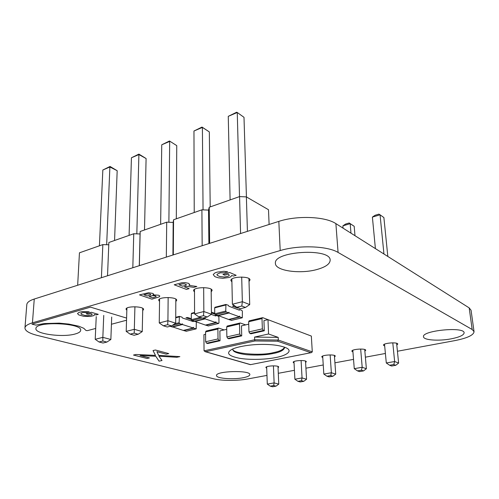 <?xml version="1.0" encoding="UTF-8"?>
<svg xmlns="http://www.w3.org/2000/svg" width="499" height="499" viewBox="0 0 499 499"><rect width="100%" height="100%" fill="white"/><g stroke="black" fill="none" stroke-linecap="round" stroke-linejoin="round"><path stroke-width="0.75" d="M196.3 322.055L196.207 328.866L193.78 328.155L183.757 330.581L186.314 331.205M193.437 321.113L193.281 321.587L182.466 318.013L181.973 317.127L179.428 316.36L179.116 322.734L179.615 323.626L181.948 324.369L182.447 323.807L182.447 324.531L193.3 327.999L193.3 327.282L193.78 328.155M193.3 327.999L183.27 330.432L172.355 326.808M172.192 326.801L169.984 326.302M182.447 324.531L172.348 327.038M239.963 316.99L239.476 316.079L239.495 316.821L229.004 312.998L228.991 312.243L228.523 312.823L226.272 312L225.766 311.064L225.916 304.452L228.374 305.301L228.866 306.23L239.327 310.166L239.769 309.605L241.915 310.415L242.395 311.32L242.302 317.776L239.963 316.99L229.053 319.634L231.524 320.327M239.495 316.821L228.586 319.466L218.001 315.493M217.838 315.48L215.244 314.757L214.745 313.834L214.664 307.846L215.144 307.278M229.004 312.998L218.001 315.73M211.177 314.382L215.761 315.998L216.223 315.437L218.406 316.21L218.886 317.096L218.974 322.872L218.512 323.433L216.323 322.691L205.869 325.223L208.389 325.878M202.85 318.1L204.671 318.718L205.158 318.15L205.164 318.886L215.849 322.529L215.836 321.799L216.323 322.691M215.849 322.529L205.395 325.067L194.629 321.269M194.467 321.256L191.822 320.576L191.323 319.672L191.31 313.802L191.809 313.235M205.164 318.886L194.629 321.506M275.835 357.521C267.271 359.399 250.043 360.234 239.021 358.176C228.754 356.012 226.084 353.248 231.012 349.899C235.459 346.967 249.151 344.516 260.858 344.422C272.042 344.254 280.581 345.445 286.482 347.99C293.393 351.321 285.397 355.881 275.835 357.521M284.461 347.123L284.586 347.691C283.781 350.279 280.026 352.207 273.321 353.473C265.955 355.026 257.022 355.431 246.531 354.702C237.262 353.435 232.715 351.695 232.883 349.468L232.971 348.895M205.033 351.639L250.411 364.669L311.451 352.612L312.287 351.857L278.311 340.044L278.192 337.38L268.556 333.981L254.565 337.081L278.192 337.38M310.852 352.681L277.662 341.222L278.311 340.044L254.652 339.757L254.964 340.96L205.607 351.708L250.504 364.601M205.582 334.268L203.916 334.661L204.047 350.834L205.607 351.708M232.927 349.044C231.23 353.498 260.578 356.124 273.284 352.65C279.49 351.471 283.232 349.68 284.511 347.267M312.287 351.857L311.332 336.064L267.994 319.666L268.556 333.981M254.565 337.081L254.652 339.757L204.047 350.834M220.028 340.755L219.017 340.437L218.032 338.927L217.888 329.022L205.563 331.935L205.65 341.74L206.63 343.225L207.653 343.537L220.028 340.755L219.872 330.924L226.727 329.321M241.728 335.871L240.736 335.54L239.757 333.993L239.501 323.92L226.683 326.945L226.87 336.919L227.856 338.441L228.86 338.765L241.728 335.871L241.466 325.872L248.727 324.175M264.314 330.787L263.341 330.444L262.368 328.86L261.994 318.605L248.652 321.755L248.957 331.91L249.93 333.463L250.922 333.8L264.314 330.787L263.934 320.614L267.994 319.666M308.214 334.885L300.816 332.084M261.994 318.605L262.43 317.707L262.873 317.72L271.294 320.913M248.652 321.755L249.232 320.832M239.501 323.92L239.963 323.028L240.412 323.04L245.651 324.893M226.683 326.945L227.288 326.028M217.888 329.022L218.369 328.142L218.83 328.149L224.157 329.92M205.563 331.935L206.187 331.03M273.427 365.836L274.126 382.895L278.766 384.13L277.999 366.441M267.296 384.105L270.252 386.157L273.664 385.559L274.126 382.895L267.296 384.105L266.647 366.827M301.097 360.503L302.045 377.943L294.884 379.215L293.98 361.575M294.884 379.215L297.915 381.311L301.496 380.687L302.045 377.943L306.554 379.246L305.525 361.076M330.138 354.908L331.361 372.741L323.839 374.075L322.666 356.068M323.839 374.075L326.957 376.227L330.718 375.566L331.361 372.741L335.721 374.125L334.399 355.444M392.782 342.838L394.634 361.513L386.301 362.991L384.511 344.198M386.301 362.991L389.607 365.249L393.773 364.519L394.634 361.513L398.62 363.079L396.618 343.268M360.665 349.026L362.187 367.27L366.372 368.742L364.725 349.512M366.372 368.742L363.534 370.913L361.438 370.183L362.187 367.27L354.271 368.674L352.805 350.286M375.398 248.602L372.391 217.09L375.086 215.275L378.909 214.133L380.057 214.813L372.391 217.09M383.949 254.01L380.057 214.813L383.887 217.558L387.829 256.461M354.995 235.703L354.19 226.29L349.206 222.978L345.564 224.063L342.888 225.847L343.069 228.168M350.978 233.17L350.186 223.683L354.19 226.29M349.206 222.978L350.186 223.683L342.888 225.847M278.766 384.13L275.991 386.17L272.585 386.762L270.252 386.157M273.664 385.559L275.991 386.17M297.915 381.311L300.186 381.953L303.754 381.33L306.554 379.246M301.496 380.687L303.754 381.33M326.957 376.227L329.153 376.901L332.902 376.246L335.721 374.125M330.718 375.566L332.902 376.246M389.607 365.249L391.615 366.017L395.769 365.293L398.62 363.079M393.773 364.519L395.769 365.293M363.534 370.913L359.592 371.599L357.484 370.882L354.271 368.674M361.438 370.183L357.484 370.882M77.663 285.253L79.447 252.812L102.844 244.597L108.776 244.791M101.403 277.712L102.844 244.597M107.528 275.772L108.869 242.483L133.757 233.744L140.063 233.962L140.182 231.486L166.71 222.174L173.172 222.423L173.565 219.772L201.902 209.817L208.532 210.091L209.231 207.247L239.57 196.594L246.375 196.899L268.493 209.723L269.111 224.475M132.815 267.745L133.757 233.744M139.283 265.686L140.063 233.962M139.346 265.668L140.182 231.486M166.329 257.104L166.71 222.174M172.928 255.008L173.172 222.423M173.303 254.889L173.565 219.772M202.164 245.726L201.902 209.817M208.888 243.593L208.532 210.091M209.63 243.356L209.231 207.247M240.568 233.538L239.57 196.594M247.423 231.361L246.375 196.899M103.748 315.412L102.838 337.355L110.859 339.488L111.701 317.021M95.215 339.301L99.02 341.983L102.838 341.023L102.838 337.355L95.215 339.301L96.238 316.597M134.917 306.742L134.325 329.309L126.203 331.386L126.902 308.095M126.203 331.386L130.145 334.143L134.206 333.12L134.325 329.309L142.24 331.604L142.758 308.37M168.151 297.491L167.92 320.72L159.25 322.94L159.58 299.044M159.25 322.94L163.335 325.785L167.676 324.693L167.92 320.72L175.692 323.196L175.835 299.126M241.691 277.026L242.352 301.695L232.397 304.24L231.842 279.041M232.397 304.24L236.807 307.284L241.79 306.03L242.352 301.695L249.718 304.59L248.926 278.567M203.661 287.611L203.848 311.538L211.439 314.208L211.152 289.214M211.439 314.208L207.26 316.996L203.455 315.686L203.848 311.538L194.566 313.908L194.485 289.383M114.564 240.481L117.178 170.702L110.048 166.46L102.838 170.003L99.426 245.795M106.674 244.722L109.886 166.984L102.838 170.003M110.048 166.46L109.886 166.984L117.178 170.702M129.091 235.378L131.43 157.771L138.897 154.104L146.095 158.532L144.504 229.97M136.826 233.85L138.897 154.571L131.43 157.771M138.897 154.104L138.897 154.571L146.095 158.532M160.634 224.307L161.751 144.797L169.492 140.992L176.752 145.627L176.315 218.799M168.887 222.255L169.679 141.404L161.751 144.797M169.492 140.992L176.752 145.627M230.101 199.918L228.261 116.342L236.632 112.238L237.256 112.493L228.261 116.342M239.52 196.612L237.256 112.493L243.999 117.321L246.431 196.93M210.198 206.91L209.331 131.917L202.014 127.07L193.961 131.012L194.23 212.512M203.049 209.867L202.401 127.401L209.331 131.917M202.014 127.07L202.401 127.401L193.961 131.012M110.859 339.488L106.855 342.071L103.043 343.019L99.02 341.983M102.838 341.023L106.855 342.071M130.145 334.143L134.119 335.259L138.173 334.249L142.24 331.604M134.206 333.12L138.173 334.249M163.335 325.785L167.24 326.988L171.569 325.909L175.692 323.196M167.676 324.693L171.569 325.909M236.807 307.284L240.518 308.694L245.483 307.453L249.718 304.59M241.79 306.03L245.483 307.453M207.26 316.996L202.631 318.156L198.808 316.853L194.566 313.908M203.455 315.686L198.808 316.853M146.993 358.463L133.476 355.057L135.965 354.483L155.463 355.394L153.031 350.56L155.407 350.011L168.768 353.591L166.223 354.159L156.911 351.683L158.682 355.382L179.865 356.617L176.783 357.284L158.988 356.192L162 360.515L159.062 361.157L155.769 356.255L140.069 355.538L149.444 357.914L146.993 358.463M238.865 308.064L237.455 308.026L232.497 306.149L234.162 305.725L235.029 306.062M191.323 319.603L185.946 317.788L187.661 317.501L191.323 318.718M211.414 312.118L214.732 313.297M214.757 314.021L211.426 313.085M95.702 328.442L87.425 330.644L86.009 330.494L83.795 328.298L78.836 326.215L68.812 324.082L59.256 323.14L44.18 323.552L35.959 325.099L31.948 324.144L90.494 307.135L126.603 318.081M126.534 320.227L111.427 324.25M82.123 311.588L79.054 312.337L77.513 313.528L78.705 314.888L83.564 316.291L90.356 316.478L94.03 315.536L94.43 314.507L96.195 314.925L98.272 314.339L91.286 312.268L86.14 313.734L87.986 314.276L90.855 313.459L92.034 314.096L91.959 314.869L87.662 315.717L84.98 315.474L81.15 314.239L81.063 313.204L82.953 312.555L86.689 312.505L89.215 311.781L82.123 311.588M151.952 299.163L139.489 294.89L148.583 292.732L152.993 293.462L153.636 294.26L152.937 294.884L158.557 295.196L159.78 295.951L159.474 296.786L151.952 299.163M152.42 295.676L149.076 296.587L152.557 297.791L156.187 296.637L155.077 295.67L152.42 295.676M147.149 293.955L143.986 294.828L147.28 295.969L150.686 294.865L150.592 294.298L149.6 293.948L147.149 293.955M213.223 274.512L215 272.891L217.046 272.148L223.932 271.294L227.694 271.836L224.382 272.785L220.153 272.828L216.915 274.35L217.371 275.417L219.61 276.483L224.319 277.051L228.087 276.271L229.34 275.367L228.423 274.094L224.669 275.155L222.959 274.425L229.696 272.504L236.158 275.311L233.438 276.078L231.742 275.51L230.619 276.876L228.848 277.506L222.828 278.286L218.394 277.812L215.736 276.982L214.632 276.452L213.223 274.512M186.445 289.408L174.22 284.792L181.823 282.765L184.973 282.609L188.366 283.264L189.745 284.442L188.946 285.372L196.868 286.482L193.743 287.362L186.445 286.283L184.43 286.856L189.146 288.647L186.445 289.408M182.222 283.869L178.941 284.767L182.721 286.208L185.853 285.272L186.364 284.567L184.368 283.794L182.222 283.869M266.971 375.398L247.76 378.959C237.561 380.905 221.824 380.868 213.903 378.853L37.462 335.453C29.235 333.363 25.069 330.862 24.95 327.943C25.162 325.953 27.663 324.25 32.447 322.822L280.201 250.56C298.776 244.866 327.544 245.888 338.079 252.438L472.179 329.508L474.05 331.685C473.632 335.185 467.195 338.172 454.732 340.636L397.422 351.246M24.95 327.943L26.809 304.583C27.04 302.419 29.522 300.566 34.256 299.032L278.829 221.388C297.111 215.294 325.448 216.497 335.883 223.627L469.179 307.889L471.062 310.266L474.05 331.685M385.39 353.473L365.38 357.178M353.529 359.374L334.923 362.817M323.246 364.981L305.924 368.187M294.429 370.314L278.299 373.302M243.107 377.743C232.989 379.783 216.111 378.435 216.522 375.529C215.512 370.913 250.679 369.984 249.837 374.637C249.712 375.859 247.467 376.895 243.107 377.743M266.697 368.206L265.892 367.545C265.493 365.705 278.935 365.187 278.685 367.052L278.055 367.713M294.061 363.06L293.181 362.355C292.738 360.434 306.517 359.779 306.286 361.738L305.6 362.461M322.772 357.664L321.805 356.916C321.319 354.914 335.465 354.097 335.266 356.149L334.505 356.947M352.943 352.001L351.864 351.209C351.327 349.119 365.886 348.127 365.717 350.273L364.869 351.159M384.685 346.056L383.475 345.214C382.876 343.031 397.89 341.84 397.759 344.085L396.799 345.071M451.227 338.827C438.852 341.247 423.539 340.181 423.52 336.788C421.462 330.619 464.338 326.321 464.132 332.814C463.877 335.147 459.579 337.149 451.227 338.827M75.124 333.993C62.855 337.655 34.849 333.981 35.928 328.585C35.323 320.913 82.603 322.928 80.682 330.357C80.526 331.81 78.674 333.026 75.124 333.993M126.833 310.316L126.035 309.193C125.686 305.837 144.117 306.168 143.562 309.492L142.708 310.584M159.549 301.433L158.701 300.236C158.289 296.643 177.214 296.755 176.696 300.323L175.823 301.521M194.491 291.984L193.575 290.686C193.076 286.844 212.555 286.669 212.094 290.518L211.183 291.834M231.904 281.904L230.875 280.5C230.276 276.384 250.379 275.853 249.993 279.995L249.013 281.473M316.927 269.516C300.167 274.294 275.18 270.838 275.423 263.41C273.059 251.116 330.949 247.654 330.157 260.204C329.982 263.983 325.573 267.084 316.927 269.516M196.007 328.866L185.996 331.28M179.141 316.921L175.723 317.794M179.116 322.734L174.706 323.845M179.615 323.626L172.236 325.473M181.948 324.369L171.849 326.882M242.115 317.776L231.224 320.402M225.654 305.026L214.664 307.846M225.766 311.064L214.745 313.834M226.272 312L215.244 314.757M228.523 312.823L217.514 315.561M218.512 323.433L208.077 325.953M194.56 312.967L191.31 313.802M200.405 317.395L191.323 319.672M202.157 317.994L191.822 320.576M204.671 318.718L194.136 321.344M277.662 341.222L254.964 340.96M263.341 330.444L249.93 333.463M240.736 335.54L227.856 338.441M219.017 340.437L206.63 343.225M262.368 328.86L248.957 331.91M239.757 333.993L226.87 336.919M218.032 338.927L205.65 341.74M278.829 221.388L280.201 250.56M335.883 223.627L338.079 252.438M34.256 299.032L32.447 322.822M469.179 307.889L472.179 329.508M196.144 328.878L186.196 331.28M193.356 321.082L192.446 321.306M179.428 316.36L175.729 317.314M182.098 324.387L172.068 326.882M242.24 317.794L231.417 320.402M239.576 309.598L238.522 309.86M225.916 304.452L214.926 307.278M228.667 312.842L217.726 315.561M218.649 323.452L208.276 325.953M216.017 315.437L214.938 315.705M194.56 312.474L191.585 313.235M204.815 318.736L194.348 321.337M311.251 352.65L250.442 364.663M262.43 317.707L249.101 320.863M239.963 323.028L227.157 326.059M218.369 328.142L206.056 331.062"/></g></svg>
